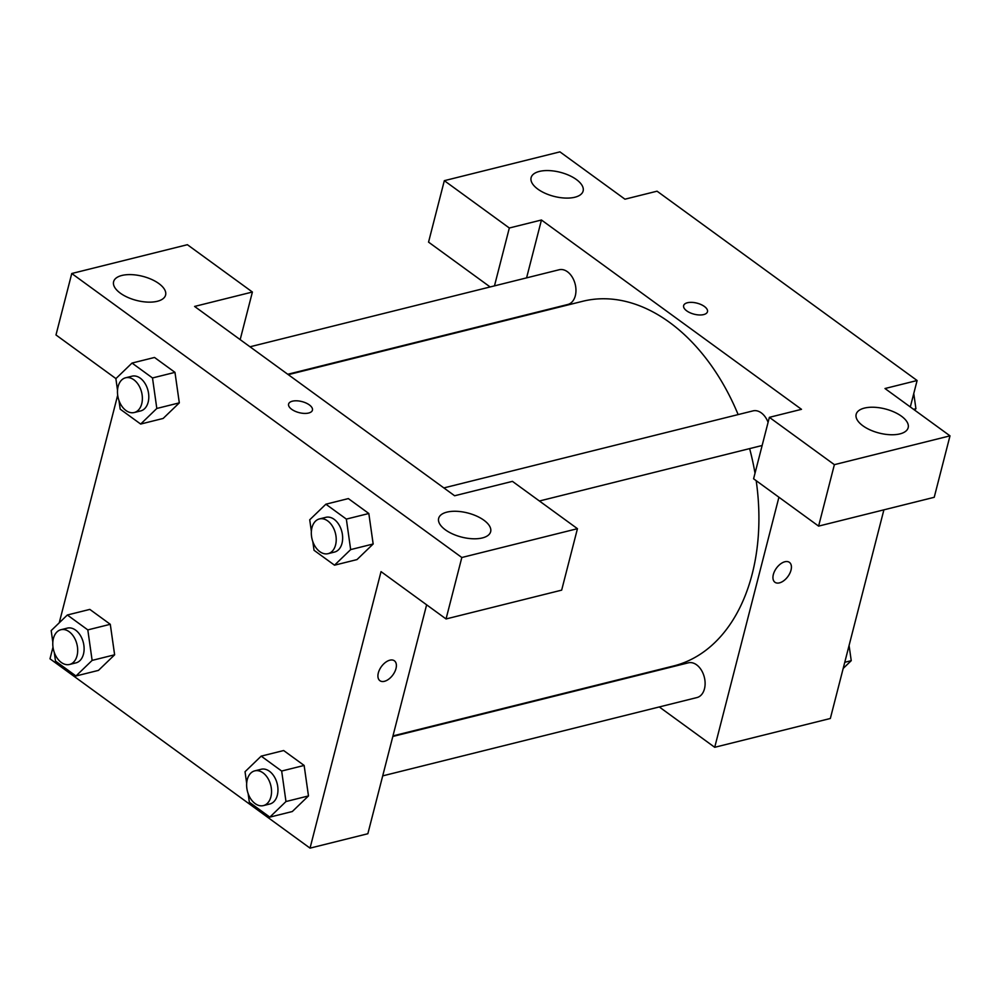 <?xml version="1.0" encoding="UTF-8"?>
<svg xmlns="http://www.w3.org/2000/svg" width="1000" height="1000" viewBox="0 0 1000 1000"><rect width="100%" height="100%" fill="white"/><g stroke="black" fill="none" stroke-linecap="round" stroke-linejoin="round"><path stroke-width="1.5" d="M490.125 286.95L428.55 242.125L444.325 180.675L559.938 151.862L624.95 199.188L657.062 191.188L917.113 380.513L910.312 406.962M883.9 509.837L830.337 718.487L714.712 747.3L659.287 706.95M574.85 197.237A26.85 12.438 14.4 0 0 583.125 191A26.85 12.438 14.4 0 0 560.212 172.288A26.85 12.438 14.4 0 0 531.112 177.65A26.85 12.438 14.4 0 0 545.2 193.312A26.85 12.438 14.4 0 0 574.85 197.237M494.475 285.863L509.325 228L444.325 180.675M526.587 277.863L541.45 220L509.325 228M784.9 561.75A12.3 7.1 -53.9 0 1 789.425 562.362A12.3 7.1 -53.9 0 1 787.925 576.487A12.3 7.1 -53.9 0 1 774.938 582.263A12.3 7.1 -53.9 0 1 774.55 571.275A12.3 7.1 -53.9 0 1 784.9 561.75M778.925 497.225L714.712 747.3M818.6 526.112L834.375 464.663L769.375 417.337L753.587 478.787L818.6 526.112L934.225 497.3L950 435.85L884.987 388.525L917.113 380.513M774.938 582.263A12.3 7.1 126.1 0 0 787.913 576.487A12.3 7.1 126.1 0 0 789.425 562.362M899.9 433.9A26.85 12.438 14.4 0 0 908.175 427.663A26.85 12.438 14.4 0 0 885.263 408.95A26.85 12.438 14.4 0 0 856.162 414.312A26.85 12.438 14.4 0 0 870.25 429.975A26.85 12.438 14.4 0 0 899.9 433.9M950 435.85L834.375 464.663M769.375 417.337L801.488 409.325L541.45 220M686.725 310.863A12.3 5.7 -165.6 0 1 683.637 305.6A12.3 5.7 -165.6 0 1 696.975 303.137A12.3 5.7 -165.6 0 1 707.475 311.725A12.3 5.7 -165.6 0 1 699.25 314.962A12.3 5.7 -165.6 0 1 686.725 310.863M707.475 311.725A12.3 5.7 14.4 0 0 696.963 303.15A12.3 5.7 14.4 0 0 683.637 305.6M287.75 374.275L567.825 304.475A17.9 12.038 -104 0 0 575.325 295.712A17.9 12.038 -104 0 0 572.163 276.975A17.9 12.038 -104 0 0 559.175 269.75L250.012 346.788M768.088 422.325A17.9 12.038 -104 0 0 753.025 410.875L443.85 487.925M539.412 501L761.675 445.613A17.9 12.038 -104 0 0 762.138 445.487M382.7 775.875L696.988 697.55A17.9 12.038 -104 0 0 704.475 688.787A17.9 12.038 -104 0 0 701.325 670.05A17.9 12.038 -104 0 0 688.337 662.825L392.825 736.462M392.962 735.9L673.512 665.987A187.925 126.45 -104 0 0 752.188 574.012A187.925 126.45 -104 0 0 756.188 480.675M755.013 473.25A187.925 126.45 -104 0 0 749.625 448.612M738.138 414.588A187.925 126.45 -104 0 0 582.638 301.3L288.288 374.663M454.625 495.763L194.587 306.438L252.4 292.025L187.387 244.7L71.762 273.512L461.825 557.5L577.45 528.688L512.438 481.362L454.625 495.763M426.625 604.812L367.85 833.737L310.038 848.138L50 658.812L53 647.125M308.65 413.025A12.3 5.7 -165.6 0 1 295.05 411.225A12.3 5.7 -165.6 0 1 288.6 404.038A12.3 5.7 -165.6 0 1 301.938 401.587A12.3 5.7 -165.6 0 1 312.438 410.163A12.3 5.7 -165.6 0 1 308.65 413.025M157.325 301.288A26.85 12.438 -165.6 0 1 127.675 297.35A26.85 12.438 -165.6 0 1 113.6 281.7A26.85 12.438 -165.6 0 1 142.688 276.325A26.85 12.438 -165.6 0 1 165.6 295.05A26.85 12.438 -165.6 0 1 157.325 301.288M482.375 537.938A26.85 12.438 -165.6 0 1 452.725 534.012A26.85 12.438 -165.6 0 1 438.65 518.362A26.85 12.438 -165.6 0 1 467.738 512.987A26.85 12.438 -165.6 0 1 490.65 531.712A26.85 12.438 -165.6 0 1 482.375 537.938M312.438 410.163A12.3 5.7 14.4 0 0 301.938 401.587A12.3 5.7 14.4 0 0 288.6 404.05M577.45 528.688L561.663 590.138L446.05 618.95L381.037 571.625L310.038 848.138M446.05 618.95L461.825 557.5M71.762 273.512L55.987 334.963L115.925 378.6M240.175 339.625L252.4 292.025M117.513 390.25L115.875 378.65L132.025 363.062L154.512 357.463L174.975 372.362L179.325 402.863L163.15 418.45L140.662 424.05L120.188 409.15L118.963 400.5M52.825 642.188L51.188 630.588L67.337 615L89.825 609.4L110.288 624.3L114.637 654.8L98.462 670.387L75.975 675.987L55.5 661.087L54.275 652.438M246.675 783.325L245.037 771.725L261.188 756.137L283.663 750.537L304.137 765.438L308.488 795.938M311.363 531.388L309.725 519.788L325.875 504.2L348.35 498.587L368.825 513.5L373.175 544M59.237 622.812L117.688 395.188M389.862 660.188A12.3 7.1 -53.9 0 1 394.4 660.8A12.3 7.1 -53.9 0 1 392.887 674.925A12.3 7.1 -53.9 0 1 379.913 680.7A12.3 7.1 -53.9 0 1 379.525 669.712A12.3 7.1 -53.9 0 1 389.862 660.188M379.913 680.7A12.3 7.1 126.1 0 0 392.887 674.925A12.3 7.1 126.1 0 0 394.387 660.8M261.188 756.137L281.663 771.038L285.975 801.538L269.825 817.125L249.35 802.225L248.125 793.575M263.412 805.6L269.837 804A17.9 12.038 -104 0 0 277.325 795.238A17.9 12.038 -104 0 0 274.175 776.5A17.9 12.038 -104 0 0 261.175 769.262L254.75 770.863A17.9 12.038 -104 0 0 247.4 791.15A17.9 12.038 -104 0 0 263.412 805.6A17.9 12.038 -104 0 0 270.9 796.838A17.9 12.038 -104 0 0 267.75 778.1A17.9 12.038 -104 0 0 254.75 770.863M283.663 750.537L304.137 765.438L308.463 795.938L292.312 811.525L269.825 817.125M281.663 771.038L304.137 765.438M285.975 801.538L308.463 795.938M67.337 615L87.812 629.9L92.125 660.4L75.975 675.987M69.562 664.463L75.987 662.862A17.9 12.038 -104 0 0 83.475 654.1A17.9 12.038 -104 0 0 80.325 635.363A17.9 12.038 -104 0 0 67.325 628.125L60.912 629.725A17.9 12.038 -104 0 0 53.55 650.013A17.9 12.038 -104 0 0 69.562 664.463A17.9 12.038 -104 0 0 77.05 655.7A17.9 12.038 -104 0 0 73.9 636.962A17.9 12.038 -104 0 0 60.912 629.725M89.825 609.4L110.288 624.3L114.612 654.8L92.125 660.4M87.812 629.9L110.288 624.3M325.875 504.2L346.35 519.1L350.662 549.6L334.513 565.188L314.037 550.288L312.812 541.638M328.1 553.663L334.525 552.062A17.9 12.038 -104 0 0 342.013 543.3A17.9 12.038 -104 0 0 338.862 524.562A17.9 12.038 -104 0 0 325.863 517.325L319.438 518.925A17.9 12.038 -104 0 0 312.087 539.2A17.9 12.038 -104 0 0 328.1 553.663A17.9 12.038 -104 0 0 335.588 544.9A17.9 12.038 -104 0 0 332.438 526.163A17.9 12.038 -104 0 0 319.438 518.925M348.35 498.587L368.825 513.5L373.15 544L357 559.587L334.513 565.188M346.35 519.1L368.825 513.5M350.662 549.6L373.15 544M132.025 363.062L152.5 377.962L156.812 408.462L140.662 424.05M134.25 412.525L140.675 410.925A17.9 12.038 -104 0 0 148.162 402.163A17.9 12.038 -104 0 0 145.013 383.425A17.9 12.038 -104 0 0 132.012 376.188L125.6 377.788A17.9 12.038 -104 0 0 118.238 398.062A17.9 12.038 -104 0 0 134.25 412.525A17.9 12.038 -104 0 0 141.738 403.762A17.9 12.038 -104 0 0 138.588 385.025A17.9 12.038 -104 0 0 125.6 377.788M154.512 357.463L174.975 372.362L179.3 402.863L156.812 408.462M152.5 377.962L174.975 372.362M849.075 645.462L851.237 660.675L843.175 668.45M844.762 662.288L851.237 660.675M913.763 393.525L915.925 408.738L914.562 410.05M913.562 409.325L915.925 408.738"/></g></svg>
